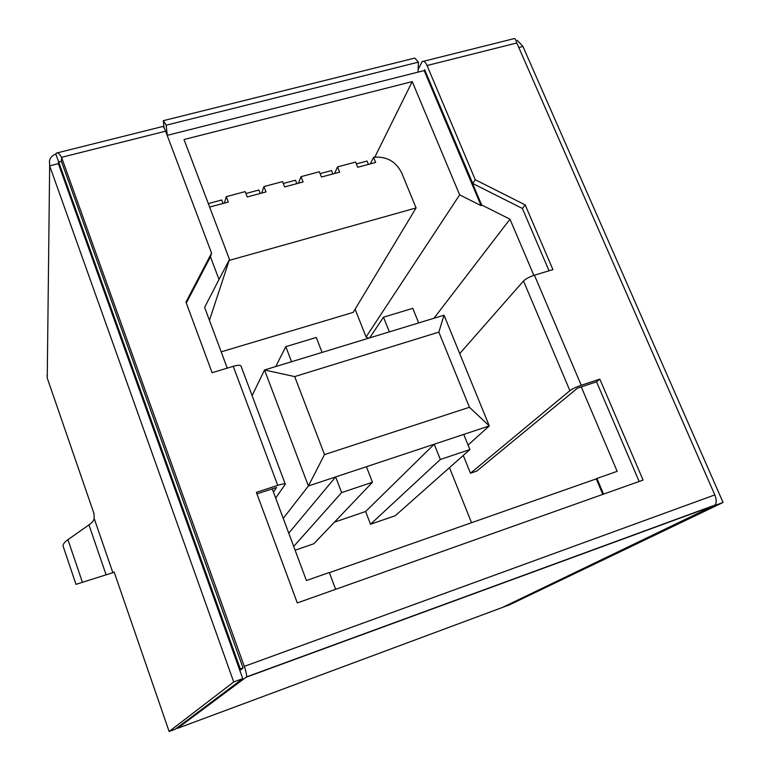 <?xml version="1.0" encoding="UTF-8"?>
<svg xmlns="http://www.w3.org/2000/svg" width="770" height="770" viewBox="0 0 770 770"><rect width="100%" height="100%" fill="white"/><g stroke="black" fill="none" stroke-linecap="round" stroke-linejoin="round"><path stroke-width="1.16" d="M112.872 572.697L75.98 584.343L63.053 545.997C62.938 544.197 64.564 542.09 67.933 539.664L88.954 524.89C92.4 522.426 94.123 520.222 94.123 518.287L112.872 572.697L114.133 572.004L169.131 731.5L233.724 681.97L242.771 678.649L58.318 163.519M517.199 40.242L522.936 46.45L723.068 502.454L509.172 604.989L503.821 606.789M715.426 504.504L715.705 505.159L503.888 606.962M94.123 518.287L94.027 513.696L47.249 378.041L49.655 165.839L233.724 681.97M47.114 374.759L47.249 378.041M549.039 270.79L522.387 208.477L472.77 183.491L424.626 69.675L424.164 70.58L167.186 135.366M418.129 69.425L422.21 61.61C423.769 60.609 425.377 61.908 427.042 65.527L516.805 42.985L714.81 494.908C716.649 499.586 716.687 502.993 714.926 505.11L502.492 607.424L177.504 728.333L177.283 727.688M177.504 728.333L246.544 676.897C246.862 675.146 246.111 671.642 244.302 666.387L61.552 157.33L61.436 161.44L58.655 161.912L55.835 154.029C52.495 155.251 50.368 157.504 49.453 160.776L49.655 165.839L58.337 163.654M61.436 161.44L243.07 667.956L240.317 668.966L58.655 161.912L58.337 162.97M169.131 731.5L175.204 729.238L242.771 678.649M723.068 502.454L715.705 505.159M522.387 208.477L525.178 204.878L552.918 269.615L534.438 275.198L581.235 385.26L599.83 379.129L643.075 480.076L297.307 602.939L256.381 492.377L277.71 485.341L233.243 366.318L212.097 372.719L185.974 302.119L211.558 253.109L165.608 131.189C164.077 127.32 162.894 125.818 162.075 126.665L57.557 152.806M525.178 204.878L475.273 179.737L427.042 65.527M463.271 455.417L470.451 473.232L476.745 471.086L577.49 388.157L596.529 381.795L639.158 481.462M186.311 303.034L210.518 256.631L211.558 253.109M256.939 493.888L276.574 487.468M596.529 381.795L599.83 379.129M423.558 61.273L513.398 38.808C514.581 37.903 515.717 39.299 516.805 42.985M522.936 46.45L518.788 47.499M165.608 131.189L61.552 157.33C59.329 153.538 57.596 152.133 56.364 153.115L55.835 154.029M243.06 667.975L239.865 670.535M472.77 183.491L475.273 179.737M233.243 366.318C237.728 365.057 240.317 364.951 241 366.019L285.304 484.205C284.756 483.541 282.224 483.916 277.71 485.341M275.679 498.084L285.304 484.205M276.574 487.487L273.437 492.059M581.235 385.26C576.172 387.031 572.389 388.831 569.896 390.659L470.451 473.232M459.719 353.594L523.494 281.002C525.785 278.807 529.433 276.873 534.438 275.198M418.004 72.13L418.457 62.139L414.77 58.077L163.298 120.678L164.087 127.907M418.457 62.139L166.176 125.202L167.263 135.347M166.176 125.202L163.298 120.678M240.317 668.966L239.528 669.611M58.655 161.912L58.597 164.385L58.655 161.912L60.127 161.536L58.655 161.912M481.606 204.916L424.597 69.724L424.164 70.58L481.096 205.638L481.606 204.916L509.981 219.19L533.87 275.381M603.545 494.119L596.933 478.449L617.174 471.336L581.244 386.838M335.643 589.319L329.31 572.495L306.412 580.541L272.233 488.834M210.451 256.757L219.007 279.5L204.618 307.384L227.256 368.127M602.804 494.388L596.269 478.873L329.377 572.668M219.007 279.5L229.489 259.432L184.02 139.524L412.219 81.61L459.651 194.858L481.096 205.638M596.933 478.449L596.269 478.873M374.807 157.147L412.219 81.61M221.183 351.842L353.18 312.399L416.079 207.939L401.613 172.749C395.732 161.248 386.376 156.108 373.556 157.33L370.322 163.885M471.538 522.705L449.488 467.64M368.589 338.213L366.077 336.971L355.095 309.213M295.103 550.203L313.862 543.745L372.449 482.261L366.414 466.716L335.643 476.928L288.75 533.167M370.534 524.235L395.289 515.707L469.883 449.555L463.761 434.405L434.232 444.203L365.635 511.511L370.534 524.235L440.334 459.478L469.883 449.555M334.421 522.166L365.635 511.511M293.697 546.431L341.639 492.598L335.643 476.928L308.395 485.976L264.524 369.975L252.098 395.626M444.021 315.19L438.852 332.12L294.689 376.588L264.524 369.975L444.021 315.19L489.287 425.925L468.064 445.05M294.689 376.588L324.517 454.589L469.431 407.272L489.287 425.925L463.761 434.405M440.334 459.478L434.232 444.203L366.414 466.716M373.556 157.33L375.644 162.451L357.713 167.273L355.605 162.056L337.549 166.888L334.603 173.491M261.694 193.087L263.937 186.59L282.552 181.605L284.631 186.917L303.111 181.951L301.022 176.667L319.358 171.758L321.456 177.023L339.657 172.133L337.549 166.888M298.423 183.212L301.022 176.667M324.517 454.589L308.395 485.976L283.244 518.374M366.077 336.971L459.651 194.858M209.45 320.349L229.489 259.432M433.962 318.26L509.981 219.19M322.072 352.41L316.278 337.462L285.786 346.664L291.551 361.727M285.786 346.664L275.737 366.549M418.668 322.928L412.778 308.347L383.498 317.182L369.687 337.876M383.498 317.182L389.36 331.87M341.639 492.598L372.449 482.261M224.407 203.107L226.284 196.658L245.178 191.605L247.247 196.966L266.016 191.923L263.937 186.59M229.171 260.414L416.079 207.939M209.642 207.072L228.344 202.048L226.284 196.658M469.431 407.272L438.852 332.12M296.835 183.635L295.488 180.209L283.283 183.481M368.426 164.395L367.059 161.036L356.356 163.904M260.231 193.482L258.893 190.017L245.909 193.501M332.9 173.943L331.533 170.555L320.099 173.616M223.069 203.463L221.741 199.979L208.314 203.578M67.933 539.664L82.448 582.389M244.302 666.387L714.81 494.908M246.362 677.176L714.319 505.524M523.494 281.002L569.896 390.659M88.954 524.89L106.087 574.776M59.627 161.633L59.069 161.767M714.926 505.11L246.544 676.897"/></g></svg>
